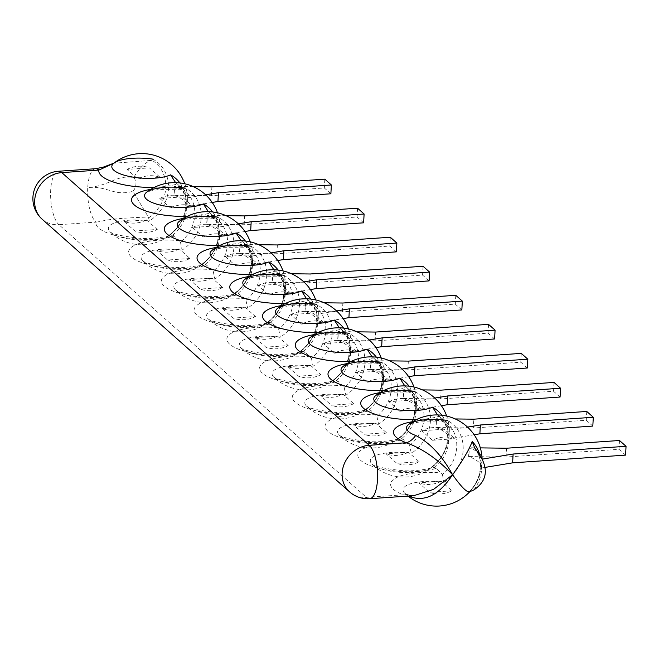 <?xml version="1.0" encoding="UTF-8"?>
<svg xmlns="http://www.w3.org/2000/svg" width="659" height="659" viewBox="0 0 659 659"><rect width="100%" height="100%" fill="white"/><g stroke="black" fill="none" stroke-linecap="round" stroke-linejoin="round"><path stroke-width="0.49" stroke-dasharray="3.29 2.47" d="M461.844 309.936L455.295 304.128L342.367 311.847L304.911 311.377A45.356 14.251 -176.8 0 1 317.811 322.753A45.356 14.251 -176.8 0 1 317.803 322.811L343.182 318.602M455.789 295.314L455.295 304.128M342.367 311.847L342.861 303.025M324.286 302.794L305.405 302.555A45.356 14.251 3.2 0 1 318.355 312.967A45.356 14.251 3.2 0 1 318.297 313.989A41.756 36.846 131.6 0 1 317.803 322.811L318.297 313.989L336.592 310.957M281.706 305.521A44.59 14.012 -176.8 0 1 313.445 304.779L314.368 305.652A34.919 30.816 -48.4 0 1 316.295 307.209A34.919 30.816 -48.4 0 1 311.427 358.315L305.265 352.17L303.577 351.354L300.084 351.601L298.09 352.927A31.813 9.992 -176.8 0 1 267.513 356.049A31.813 9.992 -176.8 0 1 241.029 348.01L241.029 348.01A31.813 9.992 -176.8 0 1 248.254 338.182A31.813 9.992 -176.8 0 1 280.33 337.177A37.983 33.51 131.6 0 0 283.798 275.264L281.632 276.615L282.019 276.829L256.392 276.698L248.245 278.189L244.604 279.507M304.911 311.377A41.756 36.846 131.6 0 0 305.405 302.555L304.911 311.377M248.97 276.483A44.59 14.012 -176.8 0 1 280.701 275.742L281.632 276.615A34.919 30.816 -48.4 0 1 283.551 278.164A34.919 30.816 -48.4 0 1 278.683 329.278L277.793 327.803L270.833 322.309L267.34 322.564L265.346 323.89A31.813 9.992 -176.8 0 1 234.769 327.012A31.813 9.992 -176.8 0 1 208.293 318.972L208.293 318.972A31.813 9.992 -176.8 0 1 215.509 309.145A31.813 9.992 -176.8 0 1 247.595 308.14A37.983 33.51 131.6 0 0 251.054 246.227L248.888 247.578L249.283 247.792L223.648 247.66L215.509 249.151L211.86 250.469M306.517 298.684L308.173 300.1A44.59 14.012 -176.8 0 1 285.479 303.445M150.738 189.372A44.59 14.012 -176.8 0 1 182.477 188.622L177.205 183.952A44.59 14.012 -176.8 0 1 154.511 187.288M183.482 218.409A44.59 14.012 -176.8 0 1 215.213 217.659L209.949 212.989A44.59 14.012 -176.8 0 1 187.255 216.325M216.226 247.446A44.59 14.012 -176.8 0 1 247.957 246.705L242.693 242.026A44.59 14.012 -176.8 0 1 219.999 245.362M280.701 275.742L275.429 271.063A44.59 14.012 -176.8 0 1 252.743 274.408M313.445 304.779L308.173 300.1M314.45 334.558A44.59 14.012 -176.8 0 1 346.189 333.816L340.917 329.146A44.59 14.012 -176.8 0 1 318.223 332.482M347.194 363.595A44.59 14.012 -176.8 0 1 378.925 362.854L373.661 358.183A44.59 14.012 -176.8 0 1 350.967 361.519M379.938 392.632A44.59 14.012 -176.8 0 1 411.669 391.891L406.405 387.22A44.59 14.012 -176.8 0 1 383.711 390.556M436.233 468.318L434.545 467.503L431.052 467.75L429.058 469.076A31.813 9.992 -176.8 0 1 398.481 472.206A31.813 9.992 -176.8 0 1 372.005 464.158A31.813 9.992 -176.8 0 1 379.222 454.331A31.813 9.992 -176.8 0 1 411.298 453.326L409.651 445.426L408.761 443.96A44.59 14.012 3.2 0 0 360.671 460.361A44.59 14.012 3.2 0 0 436.233 468.318L442.395 474.464A34.919 30.816 131.6 0 0 447.263 423.358A34.919 30.816 131.6 0 0 445.344 421.801L439.141 416.257A44.59 14.012 -176.8 0 1 416.447 419.594M95.539 168.72A27.464 9.621 -93.9 0 0 87.738 187.551C108.76 185.813 113.142 196.563 132.904 191.341L148.382 217.05L149.362 221.029A37.983 33.51 131.6 0 0 152.822 159.116L151.545 160.392L113.834 163.218M369.674 498.715A27.464 9.621 86.1 0 1 366.346 497.347L58.906 224.686L95.95 222.157A27.464 9.621 86.1 0 1 87.738 187.551C111.132 185.583 115.234 174.734 133.678 177.535C139.568 167.74 145.524 162.023 151.545 160.392M182.477 188.622L183.4 189.495A34.919 30.816 -48.4 0 1 185.327 191.052A34.919 30.816 -48.4 0 1 180.459 242.166L174.297 236.021A44.59 14.012 3.2 0 1 123.801 237.397A44.59 14.012 3.2 0 1 95.95 222.157C105.77 220.872 104.526 218.607 148.382 217.05M174.297 236.021L172.6 235.197L169.116 235.452L167.122 236.77A31.813 9.992 -176.8 0 1 136.545 239.901A31.813 9.992 -176.8 0 1 110.061 231.861L110.061 231.861A31.813 9.992 -176.8 0 1 117.286 222.034A31.813 9.992 -176.8 0 1 149.362 221.029M324.821 179.166L324.327 187.98L211.399 195.69L173.943 195.221A41.756 36.846 131.6 0 0 174.437 186.406A45.356 14.251 3.2 0 1 187.387 196.819A45.595 45.595 0 0 0 184.767 183.779M193.309 186.645L174.437 186.406L173.943 195.221A45.356 14.251 -176.8 0 1 186.843 206.605A45.356 14.251 -176.8 0 1 186.835 206.654A41.756 36.846 131.6 0 0 187.321 197.84A45.356 14.251 3.2 0 0 187.387 196.819M175.549 182.535L177.205 183.952M408.761 443.96L401.801 438.466L398.308 438.713L396.314 440.039A31.813 9.992 -176.8 0 1 365.737 443.169A31.813 9.992 -176.8 0 1 339.261 435.121L339.261 435.121A31.813 9.992 -176.8 0 1 346.477 425.294A31.813 9.992 -176.8 0 1 378.563 424.289A37.983 33.51 131.6 0 0 382.022 362.376L379.856 363.727L380.251 363.941L354.616 363.809L346.477 365.308L342.828 366.618M404.741 385.795L406.405 387.22M411.669 391.891L412.995 392.978L387.36 392.846L379.213 394.346L375.572 395.655M437.485 414.832L439.141 416.257M215.213 217.659L216.144 218.533A34.919 30.816 -48.4 0 1 218.071 220.09A34.919 30.816 -48.4 0 1 213.203 271.203L212.305 269.729L205.344 264.234L201.86 264.49L199.866 265.808A31.813 9.992 -176.8 0 1 169.281 268.938A31.813 9.992 -176.8 0 1 142.805 260.898L142.805 260.898A31.813 9.992 -176.8 0 1 150.03 251.071A31.813 9.992 -176.8 0 1 182.106 250.066A37.983 33.51 131.6 0 0 185.566 188.153L183.4 189.495L183.795 189.718L158.16 189.586L150.021 191.077L146.372 192.395M208.293 211.572L209.949 212.989M247.957 246.705L248.888 247.578A34.919 30.816 -48.4 0 1 250.807 249.127A34.919 30.816 -48.4 0 1 245.939 300.24L245.049 298.766L238.088 293.271L234.596 293.527L232.602 294.853A31.813 9.992 -176.8 0 1 202.025 297.975A31.813 9.992 -176.8 0 1 175.549 289.935L175.549 289.935A31.813 9.992 -176.8 0 1 182.765 280.108A31.813 9.992 -176.8 0 1 214.85 279.103A37.983 33.51 131.6 0 0 218.31 217.19L216.144 218.533L216.539 218.755L190.904 218.623L182.765 220.114L179.116 221.432M241.029 240.609L242.693 242.026M273.773 269.646L275.429 271.063M346.189 333.816L347.112 334.69A34.919 30.816 -48.4 0 1 349.039 336.247A34.919 30.816 -48.4 0 1 344.171 387.352L338.009 381.207L336.312 380.391L332.828 380.638L330.834 381.965A31.813 9.992 -176.8 0 1 300.257 385.095A31.813 9.992 -176.8 0 1 273.773 377.047L273.773 377.047A31.813 9.992 -176.8 0 1 280.998 367.22A31.813 9.992 -176.8 0 1 313.074 366.215A37.983 33.51 131.6 0 0 316.534 304.301L314.368 305.652L314.763 305.867L289.128 305.735L280.989 307.226L277.34 308.544M339.261 327.721L340.917 329.146M378.925 362.854L379.856 363.727A34.919 30.816 -48.4 0 1 381.783 365.284A34.919 30.816 -48.4 0 1 376.915 416.389L370.745 410.244L369.056 409.428L365.572 409.676L363.579 411.002A31.813 9.992 -176.8 0 1 332.993 414.132A31.813 9.992 -176.8 0 1 306.517 406.084L306.517 406.084A31.813 9.992 -176.8 0 1 313.742 396.257A31.813 9.992 -176.8 0 1 345.818 395.252A37.983 33.51 131.6 0 0 349.278 333.339L347.112 334.69L347.507 334.904L321.872 334.772L313.733 336.271L310.084 337.581M372.005 356.758L373.661 358.183M479.645 454.43A37.983 33.51 -48.4 0 1 469.406 491.812L469.192 491.902C474.496 486.293 477.964 480.016 479.587 473.071C480.905 465.633 482.034 458.969 474.752 448.145M408.761 494.991A18.312 12.15 110.3 0 0 403.399 494.81L413.745 495.7M469.406 491.812L468.829 491.935M410.557 495.922A18.312 12.15 110.3 0 0 408.769 494.991L404.741 493.196A31.813 9.992 3.2 0 0 409.025 496.021M442.395 474.464L444.042 482.363A31.813 9.992 3.2 0 0 411.966 483.368A31.813 9.992 3.2 0 0 404.741 493.196A45.595 45.595 0 0 0 408.02 496.095M619.501 440.5L619.007 449.314L506.079 457.033L468.623 456.563A41.756 36.846 131.6 0 0 469.117 447.749A45.356 14.251 3.2 0 1 482.067 458.162M480.345 447.889L469.117 447.749L468.623 456.563A45.356 14.251 -176.8 0 1 481.523 467.939A45.356 14.251 -176.8 0 1 481.515 467.997A41.756 36.846 131.6 0 0 482.009 459.183A45.356 14.251 3.2 0 0 482.067 458.623M444.042 482.363A37.983 33.51 131.6 0 0 447.502 420.45L445.344 421.801L445.731 422.015L420.854 421.801C413.259 422.954 409.082 423.918 408.316 424.701M431.052 467.75C431.876 468.318 415.228 471.795 401.743 470.584C384.082 468.59 374.081 466.374 371.75 463.936L372.005 464.158A45.595 45.595 0 0 0 448.779 438.902A45.356 14.251 -176.8 0 1 448.771 438.96A41.756 36.846 131.6 0 0 449.265 430.138A45.356 14.251 3.2 0 0 449.323 429.124A45.356 14.251 3.2 0 0 436.373 418.712A41.756 36.846 131.6 0 1 435.879 427.526A45.356 14.251 -176.8 0 1 448.779 438.902M409.651 445.426A34.919 30.816 131.6 0 0 414.519 394.321A34.919 30.816 131.6 0 0 412.6 392.764L414.766 391.413A37.983 33.51 131.6 0 1 411.298 453.326M474.151 434.751L448.771 438.96L449.265 430.138L467.56 427.106M455.254 418.943L436.373 418.712L435.879 427.526L473.335 427.996L473.829 419.182M586.757 411.463L586.263 420.277L473.335 427.996M592.812 426.085L586.263 420.277M376.915 416.389L378.563 424.289M554.013 382.426L553.527 391.24L440.591 398.959L403.135 398.489A41.756 36.846 131.6 0 0 403.629 389.675A45.356 14.251 3.2 0 1 416.587 400.087A45.595 45.595 0 0 0 413.959 387.039M422.51 389.906L403.629 389.675L403.135 398.489A45.356 14.251 -176.8 0 1 416.035 409.865A45.356 14.251 -176.8 0 1 416.027 409.923A41.756 36.846 131.6 0 0 416.521 401.1A45.356 14.251 3.2 0 0 416.587 400.087M441.406 405.713L416.027 409.923L416.521 401.1L434.816 398.069M440.591 398.959L441.085 390.144M560.076 397.048L553.527 391.24M344.171 387.352L345.818 395.252M521.277 353.389L520.783 362.203L407.855 369.921L370.391 369.452A41.756 36.846 131.6 0 0 370.885 360.638A45.356 14.251 3.2 0 1 383.843 371.05A45.595 45.595 0 0 0 381.223 358.002M389.766 360.868L370.885 360.638L370.391 369.452A45.356 14.251 -176.8 0 1 383.291 380.828A45.356 14.251 -176.8 0 1 383.283 380.886A41.756 36.846 131.6 0 0 383.777 372.063A45.356 14.251 3.2 0 0 383.843 371.05M408.662 376.676L383.283 380.886L383.777 372.063L402.072 369.032M407.855 369.921L408.341 361.107M527.332 368.01L520.783 362.203M311.427 358.315L313.074 366.215M488.533 324.352L488.039 333.166L375.111 340.884L337.655 340.415A41.756 36.846 131.6 0 0 338.149 331.592A45.356 14.251 3.2 0 1 351.099 342.005A45.595 45.595 0 0 0 348.479 328.965M357.021 331.831L338.149 331.592L337.655 340.415A45.356 14.251 -176.8 0 1 350.555 351.791A45.356 14.251 -176.8 0 1 350.547 351.848A41.756 36.846 131.6 0 0 351.033 343.026A45.356 14.251 3.2 0 0 351.099 342.005M375.927 347.639L350.547 351.848L351.033 343.026L369.337 339.995M375.111 340.884L375.605 332.07M494.588 338.973L488.039 333.166M278.683 329.278L280.33 337.177M245.939 300.24L247.595 308.14M423.045 266.277L422.559 275.091L309.623 282.81L272.167 282.34A41.756 36.846 131.6 0 0 272.661 273.518A45.356 14.251 3.2 0 1 285.611 283.93A45.595 45.595 0 0 0 282.991 270.89M291.542 273.757L272.661 273.518L272.167 282.34A45.356 14.251 -176.8 0 1 285.067 293.716A45.356 14.251 -176.8 0 1 285.059 293.766A41.756 36.846 131.6 0 0 285.553 284.952A45.356 14.251 3.2 0 0 285.611 283.93M310.438 289.565L285.059 293.766L285.553 284.952L303.848 281.92M309.623 282.81L310.117 273.987M429.1 280.899L422.559 275.091M213.203 271.203L214.85 279.103M390.309 237.24L389.815 246.054L276.887 253.773L239.423 253.303A41.756 36.846 131.6 0 0 239.917 244.481A45.356 14.251 3.2 0 1 252.875 254.893A45.595 45.595 0 0 0 250.255 241.853M258.798 244.72L239.917 244.481L239.423 253.303A45.356 14.251 -176.8 0 1 252.323 264.679A45.356 14.251 -176.8 0 1 252.315 264.729A41.756 36.846 131.6 0 0 252.809 255.914A45.356 14.251 3.2 0 0 252.875 254.893M277.694 260.527L252.315 264.729L252.809 255.914L271.104 252.883M276.887 253.773L277.373 244.95M396.364 251.862L389.815 246.054M180.459 242.166L182.106 250.066M357.565 208.203L357.071 217.017L244.143 224.735L206.687 224.258A41.756 36.846 131.6 0 0 207.173 215.444A45.356 14.251 3.2 0 1 220.131 225.856A45.595 45.595 0 0 0 217.511 212.816M226.053 215.682L207.173 215.444L206.687 224.258A45.356 14.251 -176.8 0 1 219.587 235.642A45.356 14.251 -176.8 0 1 219.571 235.691A41.756 36.846 131.6 0 0 220.065 226.877A45.356 14.251 3.2 0 0 220.131 225.856M244.95 231.49L219.571 235.691L220.065 226.877L238.36 223.846M244.143 224.735L244.637 215.913M363.62 222.824L357.071 217.017M484.95 467.429L481.515 467.997L482.314 459.125M506.079 457.033L506.573 448.219M625.556 455.122L619.007 449.314M212.214 202.453L186.835 206.654L187.321 197.84L205.624 194.809M211.399 195.69L211.893 186.876M330.876 193.787L324.327 187.98M451.942 490.798L429.52 492.331L418.786 482.816L441.217 481.284L451.942 490.798A29.968 26.451 -48.4 0 1 429.52 492.331M441.217 481.284A29.968 26.451 -48.4 0 1 418.786 482.816M432.428 440.261L454.85 438.729A29.968 26.451 -48.4 0 0 432.428 440.261L421.702 430.747A29.968 26.451 -48.4 0 1 444.125 429.215L454.85 438.729M444.125 429.215L421.702 430.747M419.198 461.761L396.776 463.293L386.05 453.779L408.473 452.247L419.198 461.761A29.968 26.451 -48.4 0 1 396.776 463.293M408.473 452.247A29.968 26.451 -48.4 0 1 386.05 453.779M399.683 411.224L422.114 409.692L411.389 400.178L388.958 401.71L399.683 411.224A29.968 26.451 -48.4 0 1 422.114 409.692M388.958 401.71A29.968 26.451 -48.4 0 1 411.389 400.178M386.454 432.724A29.968 26.451 -48.4 0 1 364.032 434.256L386.454 432.724L375.729 423.21A29.968 26.451 -48.4 0 1 353.306 424.742L364.032 434.256M353.306 424.742L375.729 423.21M366.939 382.187L389.37 380.655L378.645 371.141L356.214 372.673L366.939 382.187A29.968 26.451 -48.4 0 1 389.37 380.655M356.214 372.673A29.968 26.451 -48.4 0 1 378.645 371.141M353.718 403.687A29.968 26.451 -48.4 0 1 331.288 405.211L353.718 403.687L342.993 394.173A29.968 26.451 -48.4 0 1 320.562 395.705L331.288 405.211M320.562 395.705L342.993 394.173M334.204 353.15L356.626 351.618L345.901 342.103L323.478 343.636L334.204 353.15A29.968 26.451 -48.4 0 1 356.626 351.618M323.478 343.636A29.968 26.451 -48.4 0 1 345.901 342.103M287.818 366.668L310.249 365.135A29.968 26.451 -48.4 0 1 287.818 366.668L298.543 376.174A29.968 26.451 -48.4 0 0 320.974 374.642L298.543 376.174M310.249 365.135L320.974 374.642M301.46 324.113L323.882 322.581L313.157 313.066L290.734 314.598L301.46 324.113A29.968 26.451 -48.4 0 1 323.882 322.581M290.734 314.598A29.968 26.451 -48.4 0 1 313.157 313.066M255.082 337.63L277.505 336.098A29.968 26.451 -48.4 0 1 255.082 337.63L265.808 347.136A29.968 26.451 -48.4 0 0 288.23 345.604L265.808 347.136M277.505 336.098L288.23 345.604M268.715 295.075L291.146 293.543L280.413 284.029L257.99 285.561L268.715 295.075A29.968 26.451 -48.4 0 1 291.146 293.543M257.99 285.561A29.968 26.451 -48.4 0 1 280.413 284.029M222.338 308.585L244.761 307.061A29.968 26.451 -48.4 0 1 222.338 308.585L233.064 318.099A29.968 26.451 -48.4 0 0 255.486 316.567L233.064 318.099M244.761 307.061L255.486 316.567M225.246 256.524A29.968 26.451 -48.4 0 1 247.677 254.992L225.246 256.524L235.971 266.038L258.402 264.506L247.677 254.992M235.971 266.038A29.968 26.451 -48.4 0 1 258.402 264.506M222.75 287.53L200.32 289.062L189.594 279.548L212.017 278.016L222.75 287.53A29.968 26.451 -48.4 0 1 200.32 289.062M212.017 278.016A29.968 26.451 -48.4 0 1 189.594 279.548M192.502 227.487A29.968 26.451 -48.4 0 1 214.933 225.955L192.502 227.487L203.236 237.001L225.658 235.469L214.933 225.955M203.236 237.001A29.968 26.451 -48.4 0 1 225.658 235.469M190.006 258.493L167.575 260.025L156.85 250.511L179.281 248.978L190.006 258.493A29.968 26.451 -48.4 0 1 167.575 260.025M179.281 248.978A29.968 26.451 -48.4 0 1 156.85 250.511M159.766 198.45A29.968 26.451 -48.4 0 1 182.189 196.917L159.766 198.45L170.492 207.956L192.914 206.432L182.189 196.917M170.492 207.956A29.968 26.451 -48.4 0 1 192.914 206.432M124.106 221.473L146.537 219.941A29.968 26.451 -48.4 0 1 124.106 221.473L134.84 230.988A29.968 26.451 -48.4 0 0 157.262 229.456L134.84 230.988M146.537 219.941L157.262 229.456M137.747 178.918L160.17 177.386L149.445 167.88L127.022 169.412L137.747 178.918A29.968 26.451 -48.4 0 1 160.17 177.386M127.022 169.412A29.968 26.451 -48.4 0 1 149.445 167.88M310.875 299.087A37.983 33.51 -48.4 0 1 298.09 352.927M444.413 420.928A44.59 14.012 3.2 0 0 412.674 421.669M42.135 219.2A27.464 24.235 131.6 0 0 58.906 224.686A27.464 9.621 86.1 0 1 50.694 190.08A27.464 9.621 -93.9 0 1 58.486 171.249M133.678 177.535A10.824 9.547 -48.4 0 1 132.904 191.341M148.745 217.824A36.27 32.003 131.6 0 0 151.965 160.236M179.907 182.938A37.983 33.51 -48.4 0 1 167.122 236.77M172.6 235.197A34.919 30.816 131.6 0 0 177.477 184.092A34.919 30.816 131.6 0 0 175.689 182.642M473.64 490.074A34.919 30.816 131.6 0 0 475.913 449.52M401.801 438.466A34.919 30.816 131.6 0 0 406.669 387.352A34.919 30.816 131.6 0 0 404.89 385.902M437.634 414.939A34.919 30.816 -48.4 0 1 439.413 416.389A34.919 30.816 -48.4 0 1 434.545 467.503M205.344 264.234A34.919 30.816 131.6 0 0 210.213 213.129A34.919 30.816 131.6 0 0 208.433 211.679M238.088 293.271A34.919 30.816 131.6 0 0 242.957 242.166A34.919 30.816 131.6 0 0 241.178 240.716M270.833 322.309A34.919 30.816 131.6 0 0 275.701 271.203A34.919 30.816 131.6 0 0 273.922 269.753M303.577 351.354A34.919 30.816 131.6 0 0 308.445 300.24A34.919 30.816 131.6 0 0 306.657 298.791M336.312 380.391A34.919 30.816 131.6 0 0 341.181 329.278A34.919 30.816 131.6 0 0 339.401 327.828M372.146 356.865A34.919 30.816 -48.4 0 1 373.925 358.315A34.919 30.816 -48.4 0 1 369.056 409.428M349.583 491.861A27.464 24.235 131.6 0 0 366.346 497.347L403.399 494.81A44.59 14.012 3.2 0 1 395.351 478.22A44.59 14.012 3.2 0 1 441.505 472.997M376.017 414.915A44.59 14.012 3.2 0 0 327.927 431.324A44.59 14.012 3.2 0 0 403.489 439.281M343.273 385.877A44.59 14.012 3.2 0 0 295.191 402.287A44.59 14.012 3.2 0 0 370.745 410.244M310.529 356.84A44.59 14.012 3.2 0 0 262.447 373.249A44.59 14.012 3.2 0 0 338.009 381.207M277.793 327.803A44.59 14.012 3.2 0 0 229.703 344.212A44.59 14.012 3.2 0 0 305.265 352.17M245.049 298.766A44.59 14.012 3.2 0 0 196.959 315.175A44.59 14.012 3.2 0 0 272.521 323.132M212.305 269.729A44.59 14.012 3.2 0 0 164.223 286.138A44.59 14.012 3.2 0 0 239.777 294.095M179.561 240.692A44.59 14.012 3.2 0 0 131.479 257.101A44.59 14.012 3.2 0 0 207.033 265.058M441.851 415.236A37.983 33.51 -48.4 0 1 429.058 469.076M409.107 386.199A37.983 33.51 -48.4 0 1 396.314 440.039M376.363 357.162A37.983 33.51 -48.4 0 1 363.579 411.002M343.619 328.124A37.983 33.51 -48.4 0 1 330.834 381.965M278.139 270.05A37.983 33.51 -48.4 0 1 265.346 323.89M245.395 241.013A37.983 33.51 -48.4 0 1 232.602 294.853M212.651 211.976A37.983 33.51 -48.4 0 1 199.866 265.808M318.355 312.967A45.595 45.595 0 0 0 315.735 299.927M300.084 351.601C300.908 352.17 284.26 355.646 270.767 354.435C253.105 352.441 243.113 350.226 240.782 347.787L241.029 348.01A45.595 45.595 0 0 0 317.811 322.753M169.116 235.452C169.94 236.013 153.292 239.489 139.799 238.286C122.137 236.293 112.145 234.077 109.814 231.638L110.061 231.861A45.595 45.595 0 0 0 186.843 206.605M183.523 189.611L177.477 184.092C181.209 187.345 183.746 191.753 185.088 197.313L185.797 205.147L184.965 211.49C182.568 221.506 176.925 229.686 168.02 236.029M412.723 392.871L406.669 387.352C410.4 390.614 412.938 395.021 414.289 400.573L414.989 408.415L414.165 414.75C411.768 424.767 406.117 432.947 397.22 439.298M445.459 421.908L439.413 416.389C443.145 419.651 445.682 424.058 447.033 429.61L447.733 437.452L446.901 443.787C444.512 453.804 438.861 461.984 429.965 468.335M216.267 218.648L210.213 213.129C213.944 216.383 216.49 220.79 217.832 226.35L218.541 234.192L217.709 240.527C215.312 250.544 209.669 258.723 200.764 265.066M249.011 247.685L242.957 242.166C246.688 245.42 249.226 249.827 250.577 255.387L251.277 263.229L250.453 269.564C248.056 279.581 242.405 287.761 233.508 294.112M281.747 276.722L275.701 271.203C279.432 274.457 281.97 278.864 283.321 284.424L284.021 292.267L283.197 298.601C280.8 308.618 275.149 316.798 266.252 323.149M314.491 305.76L308.445 300.24C312.177 303.494 314.714 307.901 316.056 313.462L316.765 321.304L315.933 327.638C313.544 337.655 307.893 345.835 298.988 352.186M347.235 334.797L341.181 329.278C344.921 332.531 347.458 336.938 348.8 342.499L349.509 350.341L348.677 356.676C346.28 366.692 340.637 374.872 331.732 381.223M379.979 363.834L373.925 358.315C377.656 361.577 380.202 365.976 381.545 371.536L382.245 379.378L381.421 385.713C379.024 395.729 373.381 403.909 364.476 410.26M413.753 495.7L408.769 494.991M469.76 491.746A45.595 45.595 0 0 0 481.523 467.939M449.323 429.124A45.595 45.595 0 0 0 446.703 416.076M398.308 438.713C399.132 439.281 382.484 442.757 368.999 441.546C351.338 439.553 341.337 437.337 339.014 434.899L339.261 435.121A45.595 45.595 0 0 0 416.035 409.865M365.572 409.676C366.396 410.244 349.74 413.72 336.255 412.509C318.594 410.516 308.601 408.3 306.27 405.862L306.517 406.084A45.595 45.595 0 0 0 383.291 380.828M332.828 380.638C333.652 381.207 317.004 384.683 303.511 383.472C285.849 381.479 275.857 379.263 273.526 376.824L273.773 377.047A45.595 45.595 0 0 0 350.555 351.791M267.34 322.564C268.164 323.132 251.516 326.609 238.031 325.398C220.37 323.404 210.369 321.188 208.038 318.75L208.293 318.972A45.595 45.595 0 0 0 285.067 293.716M234.596 293.527C235.42 294.095 218.772 297.571 205.287 296.361C187.626 294.367 177.625 292.151 175.302 289.713L175.549 289.935A45.595 45.595 0 0 0 252.323 264.679M201.86 264.49C202.684 265.058 186.036 268.534 172.543 267.323C154.881 265.33 144.889 263.114 142.558 260.676L142.805 260.898A45.595 45.595 0 0 0 219.587 235.642"/><path stroke-width="0.99" d="M343.182 318.602L348.916 317.654L349.41 308.832L462.338 301.122L461.844 309.936L348.916 317.654M462.338 301.122L455.789 295.314L342.861 303.025L324.286 302.794M336.592 310.957L349.41 308.832M283.798 275.264A31.813 9.992 3.2 0 0 244.876 279.317L244.876 279.317A31.813 9.992 3.2 0 0 260.462 292.637A31.813 9.992 3.2 0 0 301.55 291.014A37.983 33.51 -48.4 0 1 310.875 299.087M306.517 298.684L306.641 298.791A34.919 30.816 131.6 0 0 306.517 298.684L301.55 291.014M113.834 163.218L98.866 170.088A27.464 9.621 -93.9 0 0 95.539 168.72L58.486 171.249A27.464 27.464 0 0 0 42.135 219.2A27.464 24.235 131.6 0 1 36.912 190.986A27.464 24.235 131.6 0 1 61.814 172.617A27.464 9.621 -93.9 0 0 58.486 171.249M152.822 159.116A31.813 9.992 3.2 0 0 113.908 163.16L113.908 163.16A31.813 9.992 3.2 0 0 129.493 176.488A31.813 9.992 3.2 0 0 170.582 174.857A37.983 33.51 -48.4 0 1 179.907 182.938M175.689 182.642A34.919 30.816 131.6 0 0 175.549 182.535L170.582 174.857M472.215 441.514L474.752 448.145L475.913 449.52C489.159 466.737 488.401 480.254 473.64 490.074L469.406 491.812C466.761 492.43 461.152 486.746 452.585 474.752C462.602 460.806 469.15 449.718 472.215 441.514A37.983 33.51 -48.4 0 1 479.645 454.43M404.741 385.795L404.873 385.902A34.919 30.816 131.6 0 0 404.741 385.795L399.782 378.126A37.983 33.51 -48.4 0 1 409.107 386.199M437.485 414.832L437.617 414.939A34.919 30.816 -48.4 0 0 437.485 414.832L432.518 407.163A37.983 33.51 -48.4 0 1 441.851 415.236M339.261 327.721L339.385 327.828A34.919 30.816 131.6 0 0 339.261 327.721L334.294 320.052A37.983 33.51 -48.4 0 1 343.619 328.124M372.005 356.758L372.129 356.865A34.919 30.816 -48.4 0 0 372.005 356.758L367.038 349.089A37.983 33.51 -48.4 0 1 376.363 357.162M412.674 421.669A44.59 14.012 3.2 0 0 406.306 442.749C422.271 448.474 437.7 459.142 452.585 474.752L433.531 489.398L413.745 495.7M409.025 496.021A31.813 9.992 3.2 0 0 412.196 497.372C426.48 501.408 439.94 493.871 452.585 474.752C442.074 455.699 429.767 442.601 415.664 435.459A31.813 9.992 3.2 0 1 408.588 424.503L408.407 424.643M412.196 497.372A18.312 12.15 110.3 0 0 410.557 495.922M447.502 420.45A31.813 9.992 3.2 0 0 408.588 424.503A45.595 45.595 0 0 1 482.067 458.162A45.356 14.251 3.2 0 1 482.067 458.623M154.511 187.288A44.59 14.012 -176.8 0 1 98.866 170.088L61.814 172.617L369.262 445.278A27.464 24.235 131.6 0 0 344.352 463.639A27.464 24.235 131.6 0 0 349.583 491.861A27.464 27.464 0 0 0 369.674 498.715A27.464 9.621 86.1 0 0 377.475 479.884A27.464 9.621 -93.9 0 0 369.262 445.278L406.306 442.749A18.312 12.15 110.3 0 0 415.664 435.459M414.766 391.413A31.813 9.992 3.2 0 0 375.844 395.466L375.844 395.466A31.813 9.992 3.2 0 0 391.43 408.786A31.813 9.992 3.2 0 0 432.518 407.163M467.56 427.106L480.378 424.989L593.306 417.271L586.757 411.463L473.829 419.182L455.254 418.943M593.306 417.271L592.812 426.085L479.884 433.803L480.378 424.989M474.151 434.751L479.884 433.803M382.022 362.376A31.813 9.992 3.2 0 0 343.1 366.429L343.1 366.429A31.813 9.992 3.2 0 0 358.685 379.749A31.813 9.992 3.2 0 0 399.782 378.126M434.816 398.069L447.634 395.952L560.562 388.233L554.013 382.426L441.085 390.144L422.51 389.906M560.562 388.233L560.076 397.048L447.14 404.766L447.634 395.952M441.406 405.713L447.14 404.766M349.278 333.339A31.813 9.992 3.2 0 0 310.356 337.392L310.356 337.392A31.813 9.992 3.2 0 0 325.95 350.712A31.813 9.992 3.2 0 0 367.038 349.089M402.072 369.032L414.89 366.915L527.826 359.196L521.277 353.389L408.341 361.107L389.766 360.868M527.826 359.196L527.332 368.01L414.404 375.729L414.89 366.915M408.662 376.676L414.404 375.729M316.534 304.301A31.813 9.992 3.2 0 0 277.62 308.354A31.813 9.992 3.2 0 0 277.612 308.354A31.813 9.992 3.2 0 0 293.206 321.674A31.813 9.992 3.2 0 0 334.294 320.052M369.337 339.995L382.154 337.878L495.082 330.159L488.533 324.352L375.605 332.07L357.021 331.831M495.082 330.159L494.588 338.973L381.66 346.692L382.154 337.878M375.927 347.639L381.66 346.692M273.773 269.646L268.806 261.977A37.983 33.51 -48.4 0 1 278.139 270.05M251.054 246.227A31.813 9.992 3.2 0 0 212.132 250.28L212.132 250.28A31.813 9.992 3.2 0 0 227.717 263.6A31.813 9.992 3.2 0 0 268.806 261.977M303.848 281.92L316.666 279.795L429.594 272.085L423.045 266.277L310.117 273.987L291.542 273.757M429.594 272.085L429.1 280.899L316.172 288.617L316.666 279.795M310.438 289.565L316.172 288.617M241.029 240.609L236.07 232.94A37.983 33.51 -48.4 0 1 245.395 241.013M218.31 217.19A31.813 9.992 3.2 0 0 179.388 221.243L179.388 221.243A31.813 9.992 3.2 0 0 194.973 234.563A31.813 9.992 3.2 0 0 236.07 232.94M271.104 252.883L283.922 250.758L396.858 243.047L390.309 237.24L277.373 244.95L258.798 244.72M396.858 243.047L396.364 251.862L283.428 259.58L283.922 250.758M277.694 260.527L283.428 259.58M208.293 211.572L203.326 203.895A37.983 33.51 -48.4 0 1 212.651 211.976M185.566 188.153A31.813 9.992 3.2 0 0 146.644 192.197L146.644 192.197A31.813 9.992 3.2 0 0 162.238 205.526A31.813 9.992 3.2 0 0 203.326 203.895M238.36 223.846L251.186 221.721L364.114 214.01L357.565 208.203L244.637 215.913L226.053 215.682M364.114 214.01L363.62 222.824L250.692 230.543L251.186 221.721M244.95 231.49L250.692 230.543M482.314 459.125L513.122 454.026L626.05 446.308L619.501 440.5L506.573 448.219L480.345 447.889M626.05 446.308L625.556 455.122L512.628 462.84L513.122 454.026M484.95 467.429L512.628 462.84M205.624 194.809L218.442 192.683L331.37 184.973L324.821 179.166L211.893 186.876L193.309 186.645M331.37 184.973L330.876 193.787L217.948 201.497L218.442 192.683M212.214 202.453L217.948 201.497M285.479 303.445A44.59 14.012 -176.8 0 1 233.797 293.098A44.59 14.012 -176.8 0 1 248.97 276.483M187.255 216.325A44.59 14.012 -176.8 0 1 135.573 205.987A44.59 14.012 -176.8 0 1 150.738 189.372M219.999 245.362A44.59 14.012 -176.8 0 1 168.317 235.024A44.59 14.012 -176.8 0 1 183.482 218.409M252.743 274.408A44.59 14.012 -176.8 0 1 201.061 264.061A44.59 14.012 -176.8 0 1 216.226 247.446M318.223 332.482A44.59 14.012 -176.8 0 1 266.541 322.136A44.59 14.012 -176.8 0 1 281.706 305.521M350.967 361.519A44.59 14.012 -176.8 0 1 299.285 351.181A44.59 14.012 -176.8 0 1 314.45 334.558M383.711 390.556A44.59 14.012 -176.8 0 1 332.029 380.218A44.59 14.012 -176.8 0 1 347.194 363.595M416.447 419.594A44.59 14.012 -176.8 0 1 364.773 409.255A44.59 14.012 -176.8 0 1 379.938 392.632M315.735 299.927A45.595 45.595 0 0 0 244.876 279.317L244.695 279.457M184.767 183.779A45.595 45.595 0 0 0 113.908 163.16L113.727 163.308M369.674 498.715L413.753 495.7M408.02 496.095A45.595 45.595 0 0 0 469.76 491.746M349.583 491.861L42.135 219.2M375.663 395.606L375.844 395.466A45.595 45.595 0 0 1 446.703 416.076M342.919 366.569L343.1 366.429A45.595 45.595 0 0 1 413.959 387.039M310.183 337.532L310.356 337.392A45.595 45.595 0 0 1 381.223 358.002M277.439 308.494L277.62 308.354A45.595 45.595 0 0 1 348.479 328.965M211.951 250.42L212.132 250.28A45.595 45.595 0 0 1 282.991 270.89M179.207 221.383L179.388 221.243A45.595 45.595 0 0 1 250.255 241.853M146.471 192.346L146.644 192.197A45.595 45.595 0 0 1 217.511 212.816M113.859 163.193L103.133 167.197L95.539 168.72"/></g></svg>
